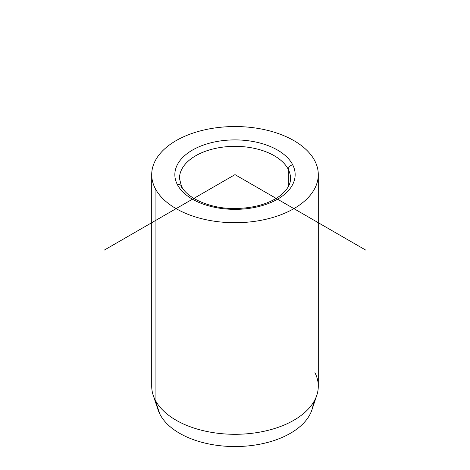 <?xml version="1.0" encoding="UTF-8"?>
<svg xmlns="http://www.w3.org/2000/svg" width="470" height="470" viewBox="0 0 470 470"><rect width="100%" height="100%" fill="white"/><g stroke="black" fill="none" stroke-linecap="round" stroke-linejoin="round"><path stroke-width="0.7" d="M316.786 395.323L311.916 409.893A78.331 45.226 180 0 1 238.713 446.5A78.331 45.226 180 0 1 159.835 414.058L155.076 399.753A83.29 48.087 0 0 0 238.948 434.245A83.29 48.087 0 0 0 316.786 395.323A83.29 48.087 0 0 0 314.923 372.675M153.214 395.323A83.29 48.087 0 0 0 155.076 399.753L159.835 414.058A78.331 45.226 180 0 1 158.084 409.893L153.214 395.323M318.29 174.629L318.29 386.211A83.29 48.087 180 0 1 246.844 433.81A83.29 48.087 180 0 1 155.076 399.753L155.076 188.17A83.29 48.087 0 0 0 246.844 222.228A83.29 48.087 0 0 0 318.29 174.629A83.29 48.087 0 0 0 314.923 161.093A83.29 48.087 0 0 0 223.156 127.029A83.29 48.087 0 0 0 151.71 174.629A83.29 48.087 0 0 0 155.076 188.17L155.076 399.753A83.29 48.087 180 0 1 151.71 386.211L151.71 174.629M177.278 184.41A4.63 3.625 -26.9 0 1 181.402 186.091A4.63 3.625 153.1 0 0 177.278 184.41A60.154 34.733 180 0 1 218.062 141.306A60.154 34.733 180 0 1 292.722 164.853A60.154 34.733 180 0 1 251.938 207.957A60.154 34.733 180 0 1 177.278 184.41A60.154 34.733 0 0 0 251.938 207.957A60.154 34.733 0 0 0 292.722 164.853A4.63 3.625 153.1 0 0 288.28 169.382A4.63 3.625 -26.9 0 1 292.722 164.853A60.154 34.733 0 0 0 218.062 141.306A60.154 34.733 0 0 0 177.278 184.41M290.531 178.406A55.53 32.06 0 0 0 288.28 169.382A55.53 32.06 0 0 0 227.104 146.675A55.53 32.06 0 0 0 179.47 178.406A55.53 32.06 180 0 1 227.104 146.675A55.53 32.06 180 0 1 288.28 169.382A55.53 32.06 180 0 1 290.531 178.406C290.66 184.557 286.888 190.55 279.215 196.389C268.217 204.033 253.794 208.069 235.934 208.51C210.801 209.144 186.825 198.258 181.402 186.091A4.63 3.625 153.1 0 1 181.72 187.436M288.28 186.684L288.28 169.382L288.28 186.684M159.835 414.058A78.331 45.226 0 0 0 245.04 446.177A78.331 45.226 0 0 0 313.302 402.608M155.076 188.17A83.29 48.087 180 0 1 211.547 128.486A83.29 48.087 180 0 1 314.923 161.093A83.29 48.087 180 0 1 258.453 220.771A83.29 48.087 180 0 1 155.076 188.17M365.883 250.193L235 174.629L104.117 250.193M235 174.629L235 23.5M179.47 178.406L181.402 186.091"/></g></svg>
